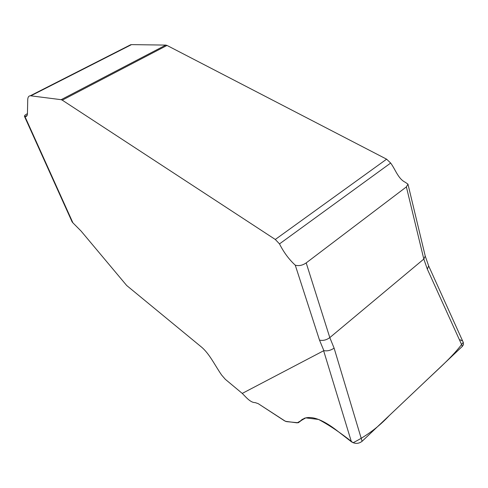 <?xml version="1.0" encoding="UTF-8"?>
<svg xmlns="http://www.w3.org/2000/svg" width="488" height="488" viewBox="0 0 488 488"><rect width="100%" height="100%" fill="white"/><g stroke="black" fill="none" stroke-linecap="round" stroke-linejoin="round"><path stroke-width="0.73" d="M27.737 99.735L27.438 113.6C27.377 115.497 26.742 116.504 25.541 116.614L24.961 116.583L72.913 222.845L81.045 231.025L126.685 285.498L200.757 346.468C209.364 353.257 214.958 365.536 221.674 375.101L225.34 379.329L242.249 393.413L323.861 350.634L319.494 340.087L295.271 265.185C288.981 259.396 283.723 252.302 279.502 243.896L275.293 239.474L62.269 100.156L61.146 99.686L30.323 95.758C28.676 95.904 27.816 97.228 27.737 99.735M128.277 46.268L131.528 44.615L165.798 45.091L167.012 45.439L386.612 159.179L390.662 163.053C395.414 169.421 398.147 178.834 405.266 182.274L407.962 184.159L406.382 186.904L306.196 262.904L329.809 337.605C326.387 340.081 322.946 340.911 319.494 340.087M27.438 113.643L27.316 113.71C25.26 114.814 24.302 115.668 24.43 116.278L24.961 116.583L27.084 115.479M72.913 222.845L72.084 221.839L24.43 116.278M462.392 346.321L362.096 441.292C358.662 443.897 355.093 444.05 351.39 441.762L335.219 429.257C321.97 419.345 311.625 415.709 304.189 418.35L298.278 422.754L286.554 421.632L284.388 420.735L258.176 403.631L285.45 421.315L297.143 422.864L305.738 417.887L318.542 419.436C329.15 425.079 340.661 432.844 353.08 442.738C366.762 435.839 378.871 426.738 389.406 415.434L421.321 385.215C436.534 370.532 452.87 356.759 463.24 342.332L463.502 344.546L462.392 346.321L427.335 269.156L423.816 259.061L329.809 337.605L334.109 348.139C330.644 350.457 327.228 351.293 323.861 350.634M406.382 186.904L423.816 259.061L425.243 256.102M295.271 265.185C298.912 266.155 302.554 265.393 306.196 262.904M258.176 403.631L255.12 402.588C252.68 402.704 249.71 401.002 246.214 397.476L242.249 393.413M427.335 269.156L428.665 265.948L463.368 342.619M299.089 422.144L302.481 419.149M24.925 116.577L27.096 115.449M460.086 339.746L461.892 340.758M351.39 441.762L323.611 350.646M334.109 348.139L362.096 441.292M30.915 95.782L131.528 44.615M61.146 99.686L165.798 45.091M62.269 100.156L167.012 45.439M275.293 239.474L386.612 159.179M279.502 243.896L390.662 163.053M407.944 184.08L425.274 256.206M428.726 266.119L425.255 256.139M25.541 116.614L26.791 115.961M30.323 95.758L130.845 44.658"/></g></svg>
